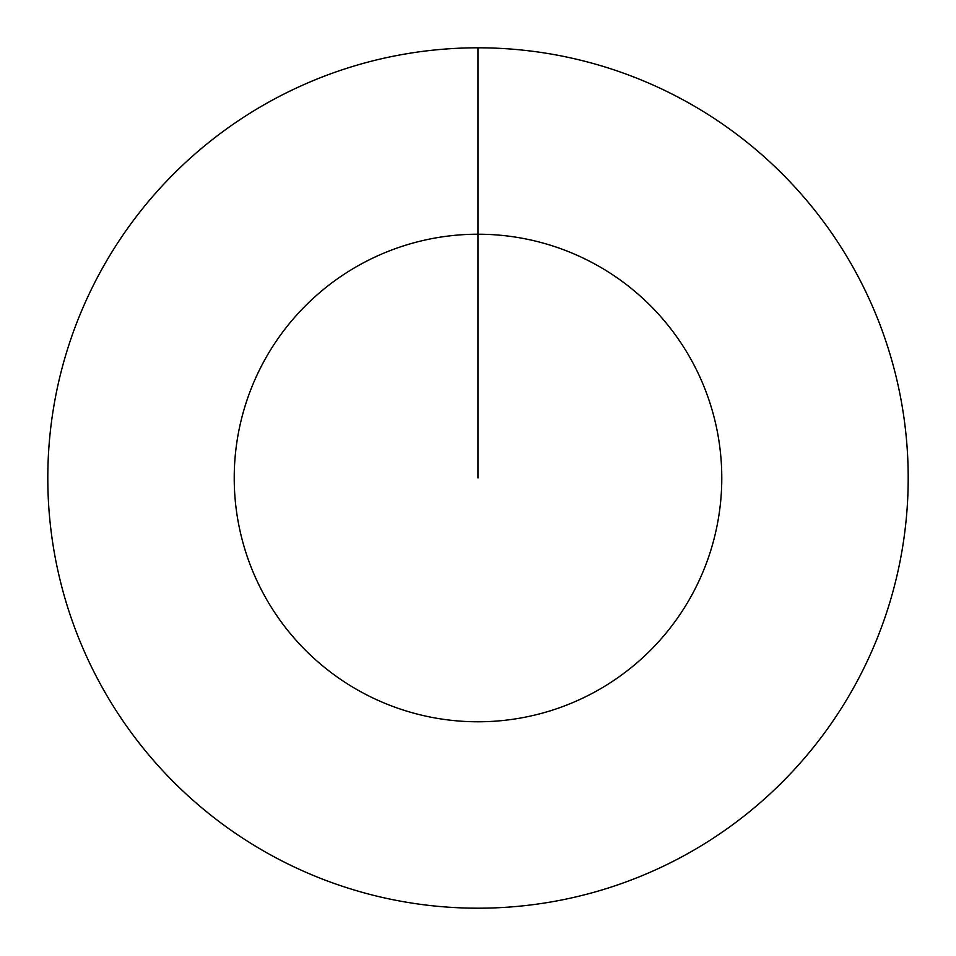 <?xml version="1.0" encoding="UTF-8"?>
<svg xmlns="http://www.w3.org/2000/svg" width="956" height="956" viewBox="0 0 956 956"><rect width="100%" height="100%" fill="white"/><g stroke="black" fill="none" stroke-linecap="round" stroke-linejoin="round"><path stroke-width="1.43" d="M478 47.8A430.2 430.2 0 0 1 908.2 478A430.2 430.2 0 0 1 478 908.2A430.2 430.2 0 0 1 47.8 478A430.2 430.2 0 0 1 478 47.8L478 234.22A243.78 243.78 0 0 1 721.78 478A243.78 243.78 0 0 1 478 721.78A243.78 243.78 0 0 1 234.22 478A243.78 243.78 0 0 1 478 234.22L478 478"/></g></svg>
